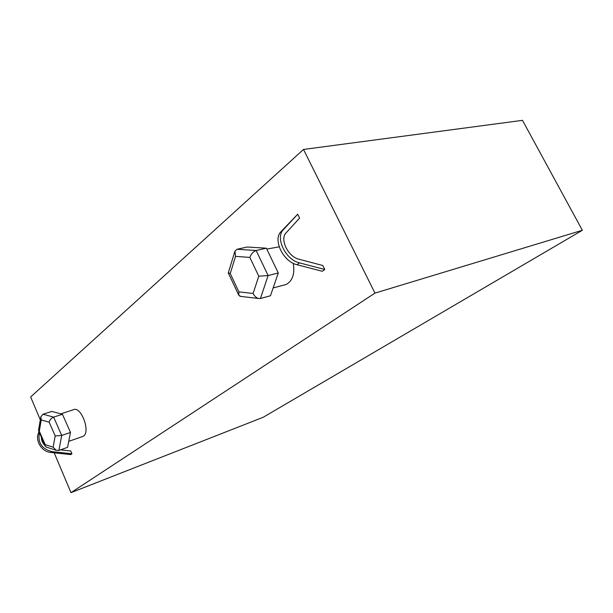 <?xml version="1.0" encoding="UTF-8"?>
<svg xmlns="http://www.w3.org/2000/svg" width="613" height="613" viewBox="0 0 613 613"><rect width="100%" height="100%" fill="white"/><g stroke="black" fill="none" stroke-linecap="round" stroke-linejoin="round"><path stroke-width="0.92" d="M324.775 269.482L322.829 265.521L299.06 259.245C288.049 256.878 279.467 239.093 286.187 232.748L299.604 218.105L297.703 214.221L281.015 231.653C272.555 239.545 283.267 261.828 297.052 264.732L322.308 271.283L324.775 269.482L299.481 262.877L297.052 264.732M81.989 436.732L82.87 436.425C91.299 433.008 81.123 405.208 73.169 409.836L60.817 413.836M283.398 285.214L286.263 284.447C292.646 280.754 294.968 273.704 293.229 263.291M279.183 246.855L266.785 249.07M40.305 419.867L30.65 396.963L303.512 149.449L522.491 120.347L582.35 230.273L263.176 417.284L70.993 492.653L54.189 452.808M70.993 492.653L374.964 293.114L303.512 149.449M39.063 431.858C34.382 439.621 41.247 451.781 50.71 452.432L70.794 454.593L71.928 453.773L51.814 451.589C41.738 448.869 37.6 442.54 39.401 432.625M60.449 449.858L70.74 450.992L71.928 453.773M374.964 293.114L582.35 230.273M258.778 276.202L268.126 275.543L278.271 272.969L270.479 295.75L260.425 298.508L268.126 275.543L256.15 250.502L266.364 248.196L247.246 247.008L237.055 249.253L234.94 251.169L235.53 256.364L230.243 273.544L238.871 291.865L253.1 293.466L258.778 276.202L249.828 257.414L235.53 256.364M278.271 272.969L266.364 248.196M55.193 435.927L61.714 435.452L70.48 432.449L67.576 447.337L58.886 450.409L61.714 435.452L53.653 417.131L62.442 414.273L51.768 411.423L43.033 414.212L40.818 416.848L41.224 419.928L39.309 431.146L45.186 444.64L53.132 447.168L55.193 435.927L49.163 422.181L41.224 419.928M70.48 432.449L62.442 414.273M237.055 249.253L256.15 250.502C253.345 251.468 251.238 253.774 249.828 257.414M234.802 251.606L228.312 272.8L230.243 273.544M240.74 296.393L238.764 295.221L238.871 291.865M260.425 298.508L258.517 298.485C256.272 297.803 254.464 296.133 253.1 293.466M43.033 414.212L53.653 417.131C51.3 418.112 49.806 419.798 49.163 422.181M58.886 450.409L56.135 450.249L53.132 447.168M40.787 417.032L38.519 430.387L39.309 431.146M46.626 447.199L45.293 446.149L45.186 444.64M297.703 214.221L283.382 229.706C274.923 237.599 285.681 259.95 299.481 262.877M41.332 437.069C41.37 440.379 42.626 443.26 45.101 445.712M47.439 447.459L52.028 448.931M283.382 229.706L281.015 231.653M50.71 452.432L51.814 451.589M273.145 287.949L286.263 284.447M68.748 441.352L82.87 436.425M238.764 295.221L228.312 273.007M258.517 298.485L239.921 296.301M56.135 450.249L46.098 447.03M45.293 446.149L38.55 430.671"/></g></svg>

